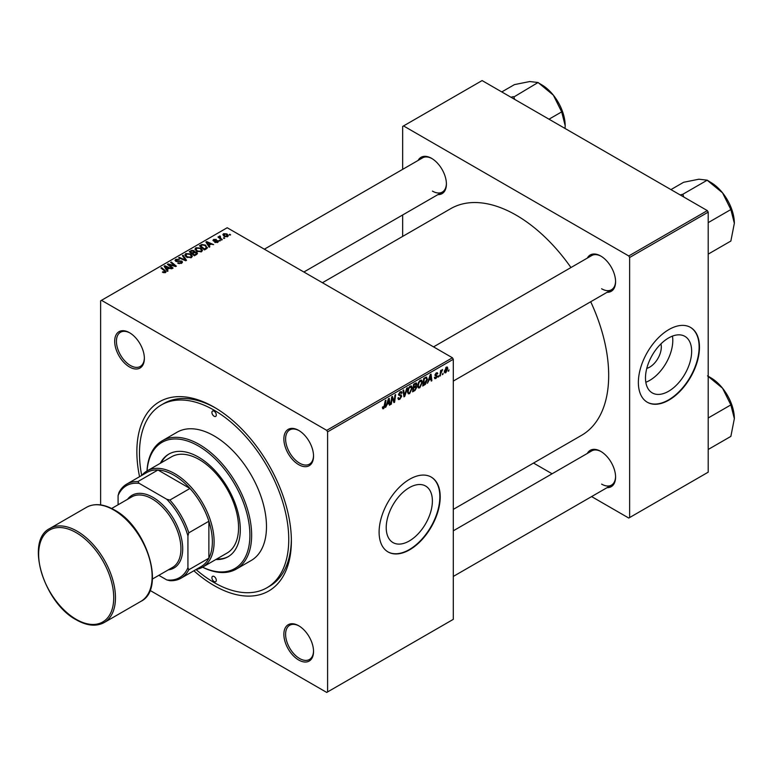 <?xml version="1.0" encoding="UTF-8"?>
<svg xmlns="http://www.w3.org/2000/svg" width="773" height="773" viewBox="0 0 773 773"><rect width="100%" height="100%" fill="white"/><g stroke="black" fill="none" stroke-linecap="round" stroke-linejoin="round"><path stroke-width="1.16" d="M409.304 540.965A32.64 18.842 120 0 0 430.629 512.199A32.64 18.842 120 0 0 425.623 486.043A32.64 18.842 120 0 0 409.304 487.657A32.64 18.842 120 0 0 387.978 516.422A32.64 18.842 120 0 0 392.984 542.578A32.64 18.842 120 0 0 409.304 540.965M409.651 549.796A43.211 24.949 120 0 0 437.885 511.716A43.211 24.949 120 0 0 431.257 477.096A43.211 24.949 120 0 0 409.651 479.231A43.211 24.949 120 0 0 381.427 517.311A43.211 24.949 120 0 0 388.046 551.932A43.211 24.949 120 0 0 409.651 549.796M387.872 551.835A43.211 24.949 120 0 0 409.304 549.593A43.211 24.949 120 0 0 437.479 511.678A43.211 24.949 120 0 0 431.083 476.999M298.697 660.016A20.987 12.117 60 0 1 283.865 634.314A20.987 12.117 60 0 1 298.697 625.744L298.697 625.744A20.987 12.117 60 0 1 313.538 651.446A20.987 12.117 60 0 1 298.697 660.016M299.141 626.014A19.75 11.402 -120 0 0 289.701 625.27A19.75 11.402 -120 0 0 286.667 641.097A19.75 11.402 -120 0 0 299.576 658.509A19.75 11.402 -120 0 0 309.451 659.485A19.75 11.402 -120 0 0 313.538 650.934M129.526 366.991A20.987 12.117 60 0 1 114.684 341.289A20.987 12.117 60 0 1 129.526 332.719L129.526 332.719A20.987 12.117 60 0 1 144.367 358.43A20.987 12.117 60 0 1 129.526 366.991M129.97 332.989A19.75 11.402 -120 0 0 120.52 332.245A19.75 11.402 -120 0 0 117.496 348.072A19.75 11.402 -120 0 0 130.395 365.484A19.75 11.402 -120 0 0 140.271 366.46A19.75 11.402 -120 0 0 144.358 357.909M298.697 464.67A20.987 12.117 60 0 1 283.865 438.967A20.987 12.117 60 0 1 298.697 430.397L298.697 430.397A20.987 12.117 60 0 1 313.538 456.099A20.987 12.117 60 0 1 298.697 464.67M299.141 430.658A19.75 11.402 -120 0 0 289.701 429.923A19.75 11.402 -120 0 0 286.667 445.75A19.75 11.402 -120 0 0 299.576 463.153A19.75 11.402 -120 0 0 309.451 464.138A19.75 11.402 -120 0 0 313.538 455.587M587.316 258.095A20.987 12.117 60 0 1 600.737 256.018L600.737 256.018A20.987 12.117 60 0 1 615.579 281.72A20.987 12.117 60 0 1 607.076 292.3M601.181 256.278A19.75 11.402 -120 0 0 591.741 255.544L433.547 346.874M418.145 160.417A20.987 12.117 60 0 1 431.566 158.339L431.566 158.339A20.987 12.117 60 0 1 446.408 184.042A20.987 12.117 60 0 1 437.895 194.632M432.01 158.6A19.75 11.402 -120 0 0 422.56 157.866L264.366 249.196M587.316 453.442A20.987 12.117 60 0 1 600.737 451.364L600.737 451.364A20.987 12.117 60 0 1 615.579 477.067A20.987 12.117 60 0 1 607.076 487.657M601.181 451.625A19.75 11.402 -120 0 0 591.741 450.891L453.297 530.819M139.555 476.69A109.254 63.077 60 0 1 214.111 407.158A109.254 63.077 60 0 1 291.373 540.974A109.254 63.077 60 0 1 214.111 585.576A109.254 63.077 60 0 1 193.878 570.774M215.435 407.941A105.553 60.941 -120 0 0 163.953 403.448L161.335 404.955A105.553 60.941 -120 0 0 141.701 475.453M453.297 509.378L581.586 435.315A130.859 75.551 -120 0 0 590.707 301.75M570.957 267.535A130.859 75.551 -120 0 0 516.151 215.145A130.859 75.551 -120 0 0 450.727 208.662L322.438 282.725M660.934 343.888A16.397 9.469 -60 0 1 649.716 367.127A16.397 9.469 -60 0 1 646.788 368.383M668.568 391.283A32.64 18.842 120 0 0 689.893 362.518A32.64 18.842 120 0 0 684.888 336.361A32.64 18.842 120 0 0 668.568 337.975A32.64 18.842 120 0 0 647.243 366.74A32.64 18.842 120 0 0 652.248 392.897A32.64 18.842 120 0 0 668.568 391.283M645.822 382.258A32.64 18.842 120 0 0 649.716 380.393A32.64 18.842 120 0 0 672.462 336.11M668.916 400.105A43.211 24.949 120 0 0 697.149 362.035A43.211 24.949 120 0 0 690.521 327.404A43.211 24.949 120 0 0 668.916 329.549A43.211 24.949 120 0 0 640.691 367.629A43.211 24.949 120 0 0 647.31 402.25A43.211 24.949 120 0 0 668.916 400.105M647.136 402.144A43.211 24.949 120 0 0 668.568 399.902A43.211 24.949 120 0 0 696.753 361.986A43.211 24.949 120 0 0 690.347 327.308M452.427 357.773L453.297 359.281L327.597 431.856L326.718 430.348L452.427 357.773L227.204 227.745L100.625 300.823L100.625 504.904M327.597 431.856L327.597 691.922L326.718 692.424L149.981 590.388M422.425 382.171L419.768 387.804L418.454 387.959L417.671 385.969L418.502 382.364L420.319 380.248L421.681 380.113L422.425 382.171L421.729 381.765M428.86 380.538L427.43 383.292L430.261 374.596L431.044 374.151L431.875 380.722L431.237 381.089L431.034 379.282L428.406 380.277M382.432 407.922L383.679 408.637L382.49 407.129L383.128 406.666L383.727 407.786L385.292 400.559L385.93 400.192L385.176 405.796L383.679 408.637L382.77 408.782M382.596 407.052L383.727 407.786M397.911 398.076L399.844 398.481L401.081 396.588L398.539 394.694L400.25 391.834L401.516 391.64L402.037 392.848L401.4 393.447L400.23 392.674L399.177 394.278L401.718 396.153L399.796 399.332L398.414 399.583L397.911 398.037L398.539 397.583L398.839 398.655L397.911 398.124M400.916 396.066L398.568 395.051M401.4 393.283L399.602 392.307M398.626 393.969L399.419 394.771M400.511 394.877L401.293 395.013M407.429 387.785L404.762 396.375L403.95 396.849L403.013 390.336L403.651 389.959L404.453 395.544L406.743 388.181L407.429 387.785M412.27 388.036L409.613 393.67L408.299 393.824L407.506 391.834L408.347 388.23L410.163 386.114L411.526 385.978L412.27 388.036L411.574 387.631M449.007 369.823L448.224 371.291L449.007 369.823M453.297 359.281L453.297 619.347L327.597 691.922M416.029 382.935L416.879 384.046L416.029 386.249L416.792 387.234L415.033 390.442L412.589 391.863L413.623 384.21L416.483 383.002M415.584 385.988L416.444 386.326M387.041 404.685L385.601 407.439L388.442 398.742L389.215 398.298L390.056 404.868L389.418 405.236L389.215 403.429L386.587 404.424M391.979 399.448L391.331 404.134L390.684 404.501L391.727 396.849L392.404 396.462L394.153 401.438L395.003 394.955L395.641 394.588L394.607 402.24L393.94 402.627L392.182 397.66L391.979 399.448L391.418 399.129M435.933 378.47L434.812 378.654L434.416 377.514L435.044 377.06L435.962 377.813L436.793 376.548L434.967 375.176L436.301 372.944L437.383 372.77L437.75 373.668L437.112 374.132L436.272 373.601L435.605 374.692L437.431 376.122L435.933 378.47L434.416 377.601M435.044 377.06L435.962 377.813M437.112 374.132L435.788 373.33M437.431 376.122L436.194 375.234M426.087 377.108L427.43 379.128L425.536 384.21L422.744 385.998L423.778 378.345L426.783 377.185M447.828 368.441L445.847 372.75L444.823 372.866L444.33 371.581L446.34 367.146L447.325 367.04L447.828 368.441L447.055 367.996M443.132 373.214L442.349 374.673L443.132 373.214M440.861 373.485L439.895 376.093L440.639 370.528L441.286 370.161L441.122 371.311L442.591 369.504L440.861 373.485L440.291 373.156M438.842 375.688L438.059 377.147L438.842 375.688M220.46 240.703L219.088 240.49L220.46 240.703M224.75 238.229L223.368 238.016L224.75 238.229M194.999 249.321L195.888 247.746L200.719 248.094L202.507 250.355L201.608 251.679L196.864 251.37L194.98 249.051M209.879 246.819L209.193 247.215L205.918 242.046L206.691 241.601L213.638 244.645L211.126 244.171L208.961 245.418L209.879 246.819M196.796 254.365L194.352 255.786L189.279 251.66L191.791 250.326L194.013 250.636L194.661 251.979L196.661 252.259L197.492 253.418L196.796 254.365M194.786 251.583L194.661 252.462M186.525 260.298L185.713 260.772L178.669 257.786L179.307 257.409L185.346 259.97L182.399 255.631L183.085 255.235L186.525 260.298M162.929 272.463L162.427 272.106L162.987 271.69L164.852 272.077L164.533 270.936L160.939 268.009L161.586 267.642L165.306 270.666L165.528 272.511L162.929 272.463M164.852 272.782L164.533 270.936M166.089 271.758L165.528 272.511M173.094 268.057L172.447 268.424L167.383 264.298L168.05 263.912L174.988 265.893L170.649 262.405L171.297 262.037L176.37 266.163L175.703 266.55L168.765 264.579L173.094 268.057M326.718 430.348L101.505 300.32M168.05 270.965L167.364 271.362L164.098 266.192L164.871 265.748L171.819 268.791L169.306 268.318L167.142 269.564L168.05 270.965M181.645 263.207L177.684 263.11L180.969 262.772L181.191 261.467L175.742 261.255L175.017 260.317L175.829 259.332L179.384 259.322L176.515 259.757L176.331 260.868L181.761 261.071L182.515 262.086L181.645 263.207M181.587 263.245L181.191 261.467M176.515 259.757L176.331 261.506M184.844 255.187L185.733 253.612L190.564 253.959L192.351 256.221L191.453 257.544L186.708 257.235L184.815 254.916M213.474 240.983L213.541 239.475L216.334 239.427L214.063 239.814L214.43 240.732L217.986 240.741L217.773 242.355L214.749 242.355L217.242 242.017L217.397 241.137L213.474 240.983L212.933 240.258M217.242 242.596L217.397 241.137M214.063 239.814L214.005 241.195M217.986 242.22L217.986 240.741L218.498 241.466M206.323 248.867L204.507 249.921L199.434 245.795L201.811 244.51L205.579 245.128L207.154 248.22L206.323 248.867M207.444 247.476L207.154 248.22M227.687 236.625L224.402 236.48L222.875 234.644L223.581 233.678L226.924 233.9L228.354 235.639L227.687 236.625M219.986 235.939L220.846 238.432L222.295 239.649L221.658 240.017L217.957 237.021L218.604 236.644L219.358 237.272L219.986 235.939L220.431 236.49L219.745 236.982L219.745 238.461M219.358 238.152L219.397 236.103L219.397 238.181M230.615 234.847L229.243 234.625L230.615 234.847M707.324 210.604L708.203 212.121L629.637 257.477L628.758 255.96L707.324 210.604L482.11 80.576L402.665 126.434L402.665 169.355M402.665 214.971L402.665 236.403M629.637 257.477L629.637 517.543L628.758 518.045L591.596 496.585M552.096 473.781L533.525 463.066M629.637 517.543L708.203 472.177L708.203 212.121M628.758 255.96L403.545 125.931M601.616 288.773A19.75 11.402 -120 0 0 611.491 289.749A19.75 11.402 -120 0 0 615.579 281.208M432.436 191.105A19.75 11.402 -120 0 0 442.311 192.081A19.75 11.402 -120 0 0 446.398 183.53M601.616 484.12A19.75 11.402 -120 0 0 611.491 485.106A19.75 11.402 -120 0 0 615.579 476.555M196.023 569.537A105.553 60.941 -120 0 0 214.111 582.552A105.553 60.941 -120 0 0 266.888 587.78L269.506 586.272A105.553 60.941 -120 0 0 291.353 539.438M168.05 264.839L168.05 263.912M171.297 262.936L171.297 262.037M168.765 265.419L168.765 264.579M164.871 267.419L164.871 265.748M167.142 271.004L167.142 269.564M165.809 267.419L166.775 268.956L168.504 267.951L165.064 266.405L165.809 268.898M166.775 270.424L166.775 268.956M165.064 267.719L165.064 266.405M168.504 268.782L168.504 267.951M162.987 272.492L162.987 271.69M163.461 272.705L163.461 272.028M161.586 268.54L161.586 267.642M165.306 272.627L165.306 270.666M178.244 263.39L178.244 262.704M178.437 263.467L178.437 262.82M179.307 263.699L179.307 263.129M180.969 263.525L180.969 262.772M175.829 261.303L175.829 259.332M177.114 261.632L177.114 261.042M181.761 263.139L181.761 261.071M179.307 258.056L179.307 257.409M185.346 260.617L185.346 259.97M183.085 256.655L183.085 255.235M185.733 256.559L185.733 253.612M190.564 254.781L190.564 253.959M185.8 256.607L185.8 254.984L187.375 256.887L190.786 257.109L191.395 256.172L189.868 254.288L186.428 254.037L185.81 256.617M187.375 257.564L187.375 256.887M190.786 257.834L190.786 257.109M191.791 251.032L191.791 250.326M196.187 254.723L196.004 252.616L194.033 252.761L194.013 250.636M196.661 254.452L196.661 252.259M190.516 251.766L192.091 253.051L193.907 251.718L193.405 251.022L191.598 251.138L190.516 251.766L190.516 252.665M192.091 253.95L192.091 253.051M193.907 251.689L193.907 252.829L193.405 251.022M192.69 254.433L192.69 253.534L194.4 254.926L196.187 253.863L196.004 252.616M194.4 255.757L194.4 254.926M194.033 252.761L192.69 253.534M215.223 242.587L215.223 241.901M213.541 241.012L213.541 239.475M214.43 241.263L214.43 240.732M216.855 240.992L216.855 240.461M206.691 243.273L206.691 241.601M208.961 246.858L208.961 245.418M207.628 243.273L208.594 244.809L210.324 243.804L206.884 242.258L207.628 244.751M208.594 246.278L208.594 244.809M206.884 243.582L206.884 242.258M210.324 244.635L210.324 243.804M201.811 245.244L201.811 244.51M205.579 245.93L205.579 245.128M200.671 245.901L204.555 249.061L206.488 247.341L204.913 245.476L202.497 244.964L200.671 245.901L200.671 246.8M204.555 249.892L204.555 249.061M205.376 249.418L205.376 248.587M195.888 250.694L195.888 247.746M200.719 248.916L200.719 248.094M195.975 249.312L197.53 251.022L200.941 251.244L201.55 250.307L200.023 248.423L196.584 248.172L195.975 250.761L195.975 249.312M197.53 251.698L197.53 251.022M200.941 251.969L200.941 251.244M223.581 235.9L223.581 233.678M226.924 234.731L226.924 233.9M227.136 236.857L226.286 234.267L224.112 234.016L223.716 236.007M224.112 234.016L224.972 236.074L227.136 236.306L227.504 235.736L227.504 236.722M224.972 236.751L224.972 236.074M224.025 238.528L224.025 237.64M218.604 237.543L218.604 236.644M219.735 241.002L219.735 240.113M229.89 235.137L229.89 234.258M448.301 370.605L448.852 370.924M414.318 390.036L415.033 390.442M415.391 383.186L416.879 384.046M415.188 386.307L416.792 387.234M414.144 384.732L413.826 387.118L415.893 385.63L416.241 384.442L413.594 384.413M413.275 386.8L413.826 387.118M414.521 383.688L416.241 384.442M413.7 388.007L413.352 390.597L415.169 389.505L416.164 387.582L413.149 387.688M412.801 390.278L413.352 390.597M414.338 386.819L416.164 387.582M407.555 392.491L409.613 393.67M408.849 388.481L408.144 391.496L408.685 392.897L409.651 392.819L411.632 388.326L410.144 386.954L408.849 388.481L408.357 388.201M407.535 391.148L408.144 391.496M409.516 386.587L411.101 386.867L409.98 386.229M403.806 395.824L404.762 396.375M403.699 395.109L404.453 395.544M397.911 398.24L399.796 399.332M398.539 394.694L400.791 395.989M400.269 391.824L402.037 392.848M400.134 391.911L402.037 393.003M398.568 394.336L401.718 396.153M384.625 405.477L385.176 405.796M389.331 404.453L390.056 404.868M388.5 403.023L389.215 403.429M388.239 401.081L387.389 403.661L389.119 402.656L388.742 399.341L388.239 401.081L387.766 400.81M390.78 403.815L391.331 404.134M393.293 400.945L394.153 401.438M393.563 401.631L394.607 402.24M391.66 397.361L392.182 397.66M436.397 372.895L437.75 373.668M435.102 374.412L435.605 374.692M431.15 380.306L431.875 380.722M430.319 378.876L431.034 379.282M430.059 376.934L429.208 379.514L430.948 378.509L430.561 375.195L430.059 376.934L429.595 376.664M423.846 384.539L424.561 384.954M426.735 378.722L427.43 379.128M424.928 383.862L425.536 384.21M424.3 378.867L423.507 384.732L426.793 379.446L426.029 377.987L423.749 378.548M422.957 384.413L423.507 384.732M425.208 377.514L426.358 378.055L425.324 377.456M417.71 386.626L419.768 387.804M419.005 382.616L418.299 385.63L418.85 387.031L419.816 386.954L421.797 382.461L420.299 381.089L419.005 382.616L418.522 382.335M417.691 385.283L418.299 385.63M419.681 380.722L421.256 381.002L420.145 380.364M444.349 371.881L445.847 372.75M446.079 367.32L446.852 367.764L444.968 371.137L445.847 372.103L447.19 368.798L445.828 367.523M444.378 370.798L444.968 371.137M444.33 371.6L445.847 372.103M442.436 373.997L442.987 374.316M439.982 375.407L440.533 375.726M440.581 371.001L441.122 371.311M441.683 370.074L442.33 370.451M438.146 376.47L438.697 376.789M214.111 411.197A3.082 1.778 -120 0 0 212.565 411.043A3.082 1.778 -120 0 0 212.092 413.516A3.082 1.778 -120 0 0 214.111 416.232A3.082 1.778 -120 0 0 215.657 416.386A3.082 1.778 -120 0 0 216.131 413.913A3.082 1.778 -120 0 0 214.111 411.197M214.111 576.503A3.082 1.778 -120 0 0 212.565 576.349A3.082 1.778 -120 0 0 212.092 578.822A3.082 1.778 -120 0 0 214.111 581.547A3.082 1.778 -120 0 0 215.657 581.702A3.082 1.778 -120 0 0 216.131 579.228A3.082 1.778 -120 0 0 214.111 576.503M215.87 559.507A59.26 34.215 -120 0 0 228.025 556.763A59.26 34.215 -120 0 0 237.108 509.281A59.26 34.215 -120 0 0 198.4 457.056A59.26 34.215 -120 0 0 168.775 454.128A59.26 34.215 -120 0 0 160.311 463.288M169.21 453.877A59.26 34.215 -120 0 0 161.19 462.776M141.846 475.366A55.55 32.07 60 0 1 147.054 470.941L171.5 456.824A55.55 32.07 60 0 1 199.27 459.577A55.55 32.07 60 0 1 235.562 508.537A55.55 32.07 60 0 1 227.049 553.053L202.603 567.16A72.836 42.051 -120 0 0 249.863 532.713A72.836 42.051 -120 0 0 198.4 445.973A72.836 42.051 -120 0 0 147.073 470.931A55.55 32.07 60 0 1 189.858 485.821A55.55 32.07 60 0 1 214.111 541.728A55.55 32.07 60 0 1 202.603 567.16A55.55 32.07 60 0 1 196.168 569.45M146.996 470.97A74.073 42.766 60 0 1 162.233 440.794A74.073 42.766 60 0 1 199.27 444.456A74.073 42.766 60 0 1 247.66 509.736A74.073 42.766 60 0 1 236.306 569.083A74.073 42.766 60 0 1 202.555 567.189M236.306 569.083L251.148 560.522A74.073 42.766 -120 0 0 262.501 501.165A74.073 42.766 -120 0 0 214.111 435.895A74.073 42.766 -120 0 0 177.075 432.223L162.233 440.794M266.888 587.78A105.553 60.941 -120 0 0 283.073 503.204A105.553 60.941 -120 0 0 214.111 410.183A105.553 60.941 -120 0 0 161.335 404.955M216.74 559.005A59.26 34.215 -120 0 0 228.46 556.502M734.35 223.281A33.403 19.286 60 0 0 722.542 192.844A33.403 19.286 -120 0 0 710.735 182.38L707.517 180.524L722.542 192.844L730.862 209.551L734.35 223.281L730.862 241.041L708.203 254.124M708.203 222.634L730.862 209.551M683.786 197.018L682.801 194.284L707.237 180.177L710.735 182.38M682.801 194.284L680.163 194.922M670.945 189.598L683.622 182.283L698.927 179.21L707.237 180.177M683.081 194.641A38.341 22.137 -120 0 0 682.52 194.313M707.527 375.871L722.542 388.201A33.403 19.286 -120 0 0 710.735 377.726L708.203 376.267L710.735 377.726M708.203 417.98L730.862 404.907L734.35 418.637L730.862 436.397L708.203 449.471M734.35 418.637A33.403 19.286 60 0 0 722.542 388.201L730.862 404.907M514.615 99.34L513.9 96.963A38.341 22.137 -120 0 0 513.62 96.799A38.341 22.137 -120 0 0 513.34 96.635L510.992 97.253M549.004 119.197L561.681 111.882L565.169 125.613L565.053 128.463M513.9 96.963L538.066 82.498L553.362 95.176L561.681 111.882M501.774 91.929L514.451 84.615L529.747 81.542L538.066 82.498M565.169 125.613A33.403 19.286 -120 0 0 553.362 95.176A33.403 19.286 -120 0 0 541.554 84.701L538.346 82.846M158.832 575.334L166.784 579.924A53.086 30.649 -120 0 0 187.926 567.711L188.796 569.778A54.323 31.364 60 0 1 181.037 578.185L201.115 566.599A54.323 31.364 -120 0 0 208.874 558.193A54.323 31.364 -120 0 0 212.362 541.728A54.323 31.364 -120 0 0 208.874 521.234A54.323 31.364 -120 0 0 189.955 488.468L157.953 469.994A54.323 31.364 -120 0 0 146.793 472.516L126.724 484.101A54.323 31.364 60 0 1 137.874 481.589L139.227 483.376A53.086 30.649 -120 0 0 118.085 495.58L118.085 504.769M188.796 569.778L208.874 558.193L208.874 521.234L188.796 532.829L187.926 535.902A53.086 30.649 -120 0 0 166.784 499.281L169.876 500.063L189.955 488.468A54.323 31.364 -120 0 0 157.953 469.994L137.874 481.589M118.085 495.58L118.965 492.507A54.323 31.364 60 0 1 126.724 484.101M181.037 578.185A54.323 31.364 60 0 1 169.876 580.707L166.784 579.924M187.926 567.711L187.926 535.902M166.784 499.281L139.227 483.376M169.876 500.063A54.323 31.364 60 0 1 188.796 532.829M111.66 508.479L131.768 496.875A40.737 23.519 60 0 1 152.136 498.894A40.737 23.519 60 0 1 178.747 534.79A40.737 23.519 60 0 1 172.505 567.44L152.397 579.045M127.584 499.281A41.974 24.234 60 0 1 153.006 497.377A41.974 24.234 60 0 1 181.607 538.984A41.974 24.234 60 0 1 168.321 569.846M171.191 265.323L171.191 264.762M173.461 265.941L173.461 265.39M170.012 266.443L170.012 265.526M178.853 261.448L178.853 260.781M183.539 259.844L183.539 259.177M190.834 251.583L190.834 250.752M193.124 253.283L193.124 252.452M195.588 255.061L195.588 254.24M215.348 241.186L215.348 240.654M200.951 245.737L200.951 244.915M220.846 239.359L220.846 238.432M403.448 393.36L404.24 393.824M392.288 398.095L393.235 398.636M392.8 399.66L393.824 400.24M434.986 375.427L436.049 376.045M424.512 377.92L425.227 378.335M77.058 531.148A54.323 31.364 60 0 1 112.549 579.016A54.323 31.364 60 0 1 104.22 622.536C96.306 626.777 87.049 625.898 76.44 619.907C43.723 602.901 24.823 540.433 49.897 528.452A54.323 31.364 60 0 1 77.058 531.148M76.189 619.347A53.086 30.649 -120 0 0 113.728 597.674A53.086 30.649 -120 0 0 76.189 532.655A53.086 30.649 -120 0 0 38.65 554.328A53.086 30.649 -120 0 0 76.189 619.347M86.566 507.291C94.48 503.049 103.737 503.928 114.336 509.919C147.044 526.915 165.963 589.384 140.879 601.375A54.323 31.364 -120 0 0 149.208 557.845A54.323 31.364 -120 0 0 113.728 509.977A54.323 31.364 -120 0 0 86.566 507.291L49.897 528.452M165.151 271.681L165.151 272.695M175.973 260.395L175.973 261.38M191.395 256.172L191.395 257.573M196.526 253.302L196.526 254.53M217.667 241.505L217.667 242.413M213.773 240.21L213.773 241.118M206.488 247.341L206.488 248.771M201.55 250.307L201.55 251.718M416.019 383.872L415.111 383.35M415.951 386.983L414.995 386.432M408.685 392.897L407.526 392.23M400.858 396.027L398.539 394.684M401.09 392.549L400.066 391.95M383.263 407.854L382.451 407.381M435.315 377.9L434.523 377.437M436.619 376.142L434.967 375.195M436.871 373.514L436.098 373.069M418.85 387.031L417.681 386.365M453.297 381.079L611.491 289.749M611.491 485.106L453.297 576.436M442.311 192.081L303.876 272.009M140.879 601.375L104.22 622.536"/></g></svg>
